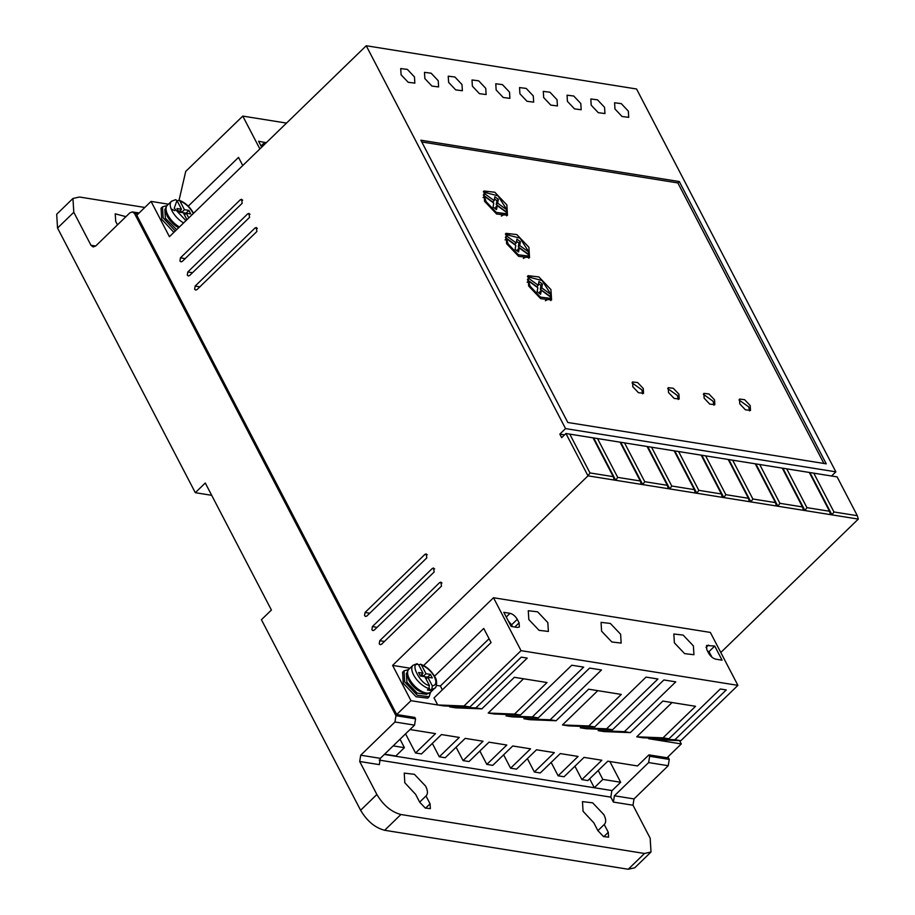 <?xml version="1.0" encoding="UTF-8"?>
<svg xmlns="http://www.w3.org/2000/svg" width="915" height="915" viewBox="0 0 915 915"><rect width="100%" height="100%" fill="white"/><g stroke="black" fill="none" stroke-linecap="round" stroke-linejoin="round"><path stroke-width="1.37" d="M416.153 664.141L418.51 664.553L423.016 673.223L418.567 672.514L420.397 676.036L424.857 676.745L429.375 685.427L428.872 688.595L427.454 689.979L430.416 690.448L431.846 689.064L432.338 685.895L427.831 677.226L432.28 677.935L430.45 674.412L425.99 673.692L421.472 665.022L420.568 664.21L418.738 664.988M597.895 830.66L593.824 822.825L583.061 811.296L582.466 801.632L592.657 802.832L603.854 814.625C606.142 819.268 606.256 822.551 604.22 824.495L608.292 832.318L608.589 837.156L603.5 836.55L597.895 830.66L604.449 824.289M404.819 782.783L404.224 773.118L414.415 774.319L425.612 786.111C427.9 790.754 428.026 794.037 425.99 795.981L430.061 803.805L430.359 808.643L425.258 808.037L419.665 802.146L415.593 794.312L404.819 782.783M419.653 802.123L426.207 795.775M175.314 230.98L163.156 217.896L162.481 206.859L167.022 205.601M162.481 206.859L161.051 208.243L161.726 219.28L173.884 232.364M430.53 692.243L429.135 696.75L417.286 695.251L404.693 681.904L404.018 670.855L408.57 669.597M429.135 696.75L427.717 698.134L416.108 696.784L403.275 683.288L402.6 672.239L404.018 670.855M441.979 582.969L439.646 582.592L440.916 582.134L441.476 586.126L381.578 644.229L380.308 644.698L379.233 643.851L379.748 640.706L384.449 641.461M250.035 214.236L247.691 213.858L248.972 213.401L249.532 217.393L189.634 275.507L188.353 275.964L187.289 275.118L187.792 271.972L192.493 272.727M427.294 554.742L424.949 554.364L426.218 553.907L426.79 557.898L366.892 616.001L365.611 616.47L364.547 615.623L365.051 612.478L369.751 613.233M604.575 107.33L597.495 99.827L590.827 98.98L591.204 105.191L598.284 112.694L604.952 113.54L604.575 107.33M580.808 103.532L573.728 96.018L567.06 95.183L567.437 101.393L574.517 108.896L581.185 109.743L580.808 103.532M628.342 111.127L621.262 103.624L614.594 102.777L614.971 108.999L622.051 116.502L628.719 117.349L628.342 111.127M557.041 99.724L549.972 92.221L543.293 91.374L543.682 97.585L550.761 105.099L557.429 105.934L557.041 99.724M533.285 95.926L526.205 88.423L519.537 87.577L519.914 93.788L526.994 101.291L533.662 102.137L533.285 95.926M509.518 92.118L502.438 84.615L495.77 83.768L496.147 89.99L503.227 97.493L509.895 98.34L509.518 92.118M485.751 88.32L478.671 80.817L472.003 79.971L472.38 86.182L479.46 93.685L486.128 94.531L485.751 88.32M461.984 84.523L454.904 77.009L448.236 76.174L448.625 82.384L455.693 89.887L462.372 90.734L461.984 84.523M438.228 80.714L431.148 73.211L424.48 72.365L424.857 78.576L431.937 86.09L438.605 86.925L438.228 80.714M414.461 76.917L407.381 69.414L400.713 68.568L401.09 74.778L408.17 82.281L414.838 83.128L414.461 76.917M434.636 568.856L432.292 568.478L433.573 568.021L434.133 572.012L374.235 630.115L372.965 630.584L371.89 629.737L372.394 626.592L377.094 627.347M242.692 200.122L240.348 199.744L241.617 199.287L242.189 203.279L182.291 261.393L181.01 261.85L179.946 261.004L180.449 257.858L185.15 258.613M257.378 228.35L255.045 227.972L256.314 227.515L256.875 231.506L196.977 289.62L195.707 290.078L194.632 289.231L195.147 286.086L199.847 286.841M528.824 619.558L528.275 610.717L537.597 611.815L547.833 622.6L548.382 631.442L539.061 630.332L528.824 619.558M674.378 642.845L673.84 634.004L683.15 635.101L693.387 645.887L693.936 654.728L684.614 653.619L674.378 642.845M601.601 631.201L601.052 622.36L610.374 623.458L620.61 634.244L621.159 643.085L611.838 641.975L601.601 631.201M178.631 227.755L176.206 226.245A14.651 6.92 -134.1 0 1 168.635 218.445A14.651 6.92 -134.1 0 1 167.376 216.317M165.661 208.483L164.837 209.283L165.386 218.262L176.641 229.688M431.846 689.064A15.784 7.457 -134.1 0 0 434.991 687.931L430.805 691.992C429.318 694.531 424.972 693.947 417.743 690.242A14.651 6.92 -134.1 0 1 410.172 682.441A14.651 6.92 -134.1 0 1 408.925 680.325M407.198 672.479L406.374 673.28L406.923 682.258L417.149 693.101L426.79 694.325L427.614 693.513M632.848 386.793L632.551 381.967L637.652 382.562L643.256 388.463L643.554 393.29L638.453 392.695L632.848 386.793M642.639 393.782L641.827 389.847L632.048 382.859M668.499 392.501L668.202 387.663L673.303 388.269L678.896 394.159L679.193 398.997L674.103 398.391L668.499 392.501M678.278 399.478L677.466 395.543L667.687 388.566M704.15 398.197L703.852 393.37L708.942 393.965L714.546 399.866L714.844 404.693L709.743 404.098L704.15 398.197M713.929 405.185L713.117 401.25L703.338 394.262M739.789 403.904L739.492 399.066L744.593 399.672L750.197 405.562L750.494 410.4L745.393 409.794L739.789 403.904M749.579 410.892L748.767 406.946L738.988 399.969M484.573 201.346L483.932 190.983L494.821 192.253L506.853 204.903L507.482 215.254L496.605 213.996L484.573 201.346M488.679 191.555L483.314 191.773M506.613 243.687L505.984 233.325L516.861 234.595L528.893 247.244L529.533 257.607L518.645 256.337L506.613 243.687M510.719 233.897L505.354 234.114M528.653 286.029L528.024 275.667L538.901 276.936L550.933 289.586L551.573 299.948L540.685 298.679L528.653 286.029M532.759 276.239L527.395 276.456M486.059 201.575L484.378 196.268L493.757 203.084L493.071 207.007L496.536 209.592L497.234 205.612L506.693 212.486L505.915 213.641L496.285 212.417L486.059 201.575M483.051 197.56L484.378 196.268M508.1 243.916L506.418 238.609L515.797 245.426L515.111 249.349L518.576 251.934L519.274 247.954L528.733 254.828L527.955 255.983L518.325 254.759L508.1 243.916M505.091 239.902L506.418 238.609M530.14 286.258L528.458 280.951L537.837 287.767L537.151 291.691L540.616 294.275L541.314 290.295L550.773 297.169L549.995 298.324L540.365 297.101L530.14 286.258M527.131 282.243L528.458 280.951M611.643 790.491L384.323 754.452M514.505 714.089L488.21 713.048L494.146 713.997L520.441 715.038L514.505 714.089L547.021 682.533L514.344 677.306L481.828 708.862L455.533 707.821L449.585 706.872L475.892 707.901L527.223 658.091L521.287 657.142L469.944 706.952L443.649 705.911L410.972 700.684L396.71 714.524L414.827 717.429L415.57 718.835L395.955 715.702L394.948 721.992L360.716 755.207L359.698 761.497L376.877 794.495C383.362 805.292 391.38 811.971 400.907 814.51L644.503 853.478L651.011 852.014L650.165 838.209L632.997 805.223L634.004 798.921L668.236 765.718L669.254 759.416L667.939 756.888M360.716 755.207L380.32 758.341L414.552 725.126L415.57 718.835M380.32 758.341L379.302 764.631L359.698 761.497M611.826 790.846L610.82 797.137L379.187 760.091M632.997 805.223L613.382 802.078L610.82 797.137M613.382 802.078L614.4 795.787L634.004 798.921M669.254 759.416L649.65 756.282L648.632 762.584L614.4 795.787M649.65 756.282L648.907 754.875L667.035 757.769L681.298 743.941L648.621 738.702L649.33 738.016M410 729.541L435.506 733.624L415.536 752.999L421.483 753.949L441.442 734.573L459.273 737.433L439.303 756.796L445.239 757.746L465.209 738.382L483.029 741.23L463.07 760.605L469.006 761.555L488.976 742.179L506.796 745.027L486.826 764.402L492.773 765.352L512.743 745.977L530.563 748.836L510.593 768.2L516.54 769.149L536.499 749.785L554.33 752.633L534.36 772.008L540.296 772.958L560.266 753.583L578.086 756.442L558.127 775.806L564.063 776.755L584.033 757.391L601.853 760.239L581.883 779.614L587.83 780.564L607.8 761.188L637.503 765.947L648.907 754.875M589.649 778.791L594.293 787.724L612.112 790.571L620.667 782.268L609.87 761.52M117.497 224.85L115.702 221.419L115.233 213.824L125.938 216.661M144.81 207.465L79.468 197.022L72.948 198.475L73.795 212.28L90.974 245.277L95.675 246.032L93.113 246.958L90.974 245.277M384.609 754.177L395.863 755.973L404.419 747.669L393.175 745.874M400.015 739.229L404.419 747.669M168.463 204.194L151.055 201.403L136.792 215.242L396.71 714.524M654.557 739.663L680.851 740.693L674.915 739.743L726.258 689.933L720.311 688.984L668.968 738.794L642.673 737.753L636.737 736.804L672.056 702.537M598.113 730.627L624.419 731.668L630.355 732.618L604.06 731.577L598.113 730.627L599.531 729.255M624.419 731.668L675.762 681.858L663.878 679.959L612.535 729.77L586.229 728.729L580.293 727.78L581.711 726.407M612.535 729.77L606.588 728.82L657.931 679.01L646.047 677.1L594.704 726.91L568.409 725.881L562.473 724.932L597.792 690.665M594.704 726.91L588.768 725.961L621.285 694.416L588.608 689.189L556.091 720.734L529.796 719.693L523.849 718.744L525.267 717.371M523.849 718.744L550.155 719.785L601.487 669.974L589.615 668.076L538.272 717.886L511.965 716.845L506.029 715.896L507.448 714.524M488.21 713.048L523.529 678.781M449.585 706.872L450.294 706.174M395.955 715.702L134.574 213.595L132.435 211.903L129.884 212.829L95.663 246.032M620.667 782.268L602.848 779.42L598.204 770.499M602.848 779.42L594.293 787.724M376.877 794.495L360.613 810.267L261.427 619.718L271.412 610.042L205.28 483.006L195.307 492.693L57.542 228.052L73.795 212.28M72.948 198.475L56.696 214.247L57.542 228.052M527.395 758.626L534.36 772.008M503.627 754.818L510.593 768.2M479.86 751.021L486.826 764.402M456.093 747.212L463.07 760.605M432.338 743.415L439.303 756.796M405.562 733.841L415.536 752.999M439.646 582.592L379.748 640.706M247.691 213.858L187.792 271.972M424.949 554.364L365.051 612.478M720.803 652.498L858.304 519.091L857.332 515.705L837.122 476.898L593.675 437.942L615.715 480.284L641.266 484.367L640.283 480.981L617.705 477.378L615.715 480.284L587.99 475.846L589.981 472.941L569.771 434.122L565.939 433.504L587.99 475.846L392.604 665.399L410.972 700.684M617.705 477.378L597.506 438.56L565.939 433.504L561.661 437.656L559.831 434.133L565.539 428.597L835.852 471.843L636.554 88.995L366.24 45.75L565.539 428.597M151.055 201.403L169.424 236.688L366.24 45.75M432.292 568.478L372.394 626.592M240.348 199.744L180.449 257.858M255.045 227.972L195.147 286.086M286.521 123.09L242.772 116.091L185.722 171.437L179.066 200.213M831.563 476.006L835.852 471.843M681.298 743.941L679.582 740.647M574.917 766.221L581.883 779.614M551.162 762.424L558.127 775.806M410.012 668.19L392.604 665.399M469.944 706.952L464.008 706.003L437.702 704.962L434.03 697.905L491.081 642.57L483.726 628.445L434.488 676.219M442.357 689.83L440.355 685.987L436.478 685.358M481.828 708.862L475.892 707.901M538.272 717.886L532.324 716.937L583.667 667.126L571.784 665.228L520.441 715.038M532.324 716.937L506.029 715.896M556.091 720.734L550.155 719.785M588.768 725.961L562.473 724.932M606.588 728.82L580.293 727.78M630.355 732.618L662.872 701.073L695.549 706.3L663.032 737.845L636.737 736.804M668.968 738.794L663.032 737.845M674.915 739.743L648.621 738.702M644.503 853.478L628.239 869.25L634.758 867.786L651.011 852.014M628.239 869.25L384.655 830.282L400.907 814.51M360.613 810.267C367.075 821.121 375.093 827.789 384.655 830.282M211.697 495.312L195.307 492.693M464.008 706.003L521.047 650.657L737.902 685.358L710.349 632.425L493.494 597.735L423.634 665.514M641.266 484.367L858.304 519.091M564.532 434.877L559.831 434.133M679.296 181.547L420.854 140.201L567.803 422.49L826.245 463.836L679.296 181.547L677.866 182.931L421.769 141.962M242.772 116.091L259.871 148.939M242.761 165.546L238.518 157.391L188.238 206.161M521.047 650.657L493.494 597.735M489.068 638.716L440.355 685.987M737.902 685.358L680.851 740.693M514.813 627.015L519.102 622.852L519.354 626.992L517.398 627.438L511.165 626.432L503.81 612.318L510.055 613.325C512.915 614.079 515.317 616.081 517.261 619.329L511.565 624.865L508.271 620.873M519.102 622.852L517.261 619.329M708.622 653.173L706.792 649.65L706.529 645.498L714.729 646.059L722.072 660.173L715.839 659.177C712.968 658.423 710.566 656.421 708.622 653.173M833.965 511.977L813.767 473.158L809.935 472.54L831.975 514.882L833.965 511.977L857.332 515.705M806.938 507.642L786.728 468.835L782.897 468.217L804.937 510.559L806.938 507.642L829.516 511.256L830.488 514.642M779.9 503.319L759.702 464.511L755.87 463.894L777.91 506.235L779.9 503.319L802.478 506.933L803.462 510.318M752.873 498.995L732.663 460.188L728.832 459.57L750.872 501.912L752.873 498.995L775.451 502.61L776.423 505.995M725.835 494.672L705.637 455.864L701.805 455.235L723.845 497.588L725.835 494.672L748.413 498.286L749.396 501.672M698.808 490.349L678.598 451.53L674.767 450.912L696.818 493.254L698.808 490.349L721.386 493.963L722.358 497.348M671.77 486.025L651.572 447.206L647.74 446.589L669.78 488.93L671.77 486.025L694.348 489.639L695.331 493.025M644.743 481.702L624.533 442.883L620.702 442.265L642.753 484.607L644.743 481.702L667.321 485.316L668.293 488.702M589.981 472.941L613.256 476.658L614.228 480.043M569.771 434.122L593.046 437.85L613.256 476.658M823.9 463.459L677.866 182.931M266.288 142.717L258.602 141.265L261.679 147.189M174.776 210.69L171.116 208.872M813.767 473.158L837.122 476.898M714.729 646.059L709.022 651.594L711.916 657.153M709.022 651.594L707.695 651.389M786.728 468.835L809.306 472.449L829.516 511.256M759.702 464.511L782.268 468.125L802.478 506.933M732.663 460.188L755.241 463.791L775.451 502.61M705.637 455.864L728.214 459.467L748.413 498.286M678.598 451.53L701.176 455.144L721.386 493.963M651.572 447.206L674.149 450.821L694.348 489.639M624.533 442.883L647.111 446.497L667.321 485.316M597.506 438.56L620.084 442.174L640.283 480.981M592.188 437.702L593.046 437.85M512.491 626.649L511.565 624.865M808.448 472.3L809.306 472.449M781.41 467.977L782.268 468.125M754.383 463.653L755.241 463.791M727.345 459.33L728.214 459.467M700.318 455.007L701.176 455.144M673.28 450.683L674.149 450.821M646.253 446.36L647.111 446.497M619.226 442.025L620.084 442.174M506.681 215.86L506.956 210.073M528.721 258.202L528.996 252.414M550.761 300.543L551.036 294.756M483.303 195.147L484.733 193.763L494.192 200.637L492.762 202.021L483.303 195.147L484.149 193.923M494.192 200.637L494.866 196.771L498.332 199.356L497.669 203.164L507.047 209.981L505.618 211.365L496.239 204.548L496.914 200.74L494.489 198.932M495.484 208.814L495.804 206.996L497.234 205.612M505.915 213.641L501.317 216.077M505.343 237.488L506.773 236.104L516.232 242.978L514.802 244.362L505.343 237.488L506.189 236.264M516.232 242.978L516.906 239.112L520.372 241.697L519.709 245.506L529.087 252.323L527.658 253.707L518.279 246.89L518.954 243.081L516.529 241.286M527.955 255.983L523.357 258.419M517.524 251.156L517.844 249.338L519.274 247.954M527.383 279.83L528.813 278.446L538.272 285.32L536.842 286.704L527.383 279.83L528.23 278.606M538.272 285.32L538.958 281.465L542.423 284.039L541.749 287.848L551.127 294.664L549.709 296.048L540.319 289.231L540.994 285.423L538.569 283.627M549.995 298.324L545.397 300.76M539.576 293.498L539.896 291.679L541.314 290.295M177.19 200.991L179.02 200.202L179.935 201.025C185.219 203.119 189.508 206.996 192.791 212.646L193.248 213.584M498.332 199.356L496.914 200.74M497.669 203.164L496.239 204.548M484.733 193.763L485.51 192.608L497.966 195.821L507.047 209.981M520.372 241.697L518.954 243.081M519.709 245.506L518.279 246.89M506.773 236.104L507.55 234.949L520.006 238.163L529.087 252.323M542.423 284.039L540.994 285.423M541.749 287.848L540.319 289.231M528.813 278.446L529.591 277.291L542.046 280.505L551.127 294.664M185.951 220.652L174.25 208.243L176.961 200.545L175.646 199.676L171.46 201.277L167.285 205.337A15.784 7.457 -134.1 0 0 167.868 215.002A15.784 7.457 -134.1 0 0 179.42 227M188.742 217.953L186.283 213.229L190.743 213.938L188.902 210.404L184.441 209.695L179.935 201.025M176.961 200.545L181.479 209.226L177.018 208.506L178.86 212.04L183.309 212.749L186.935 219.703M184.475 214.979L186.283 213.229M184.441 209.695L181.593 212.463L180.438 210.233M188.902 210.404L186.054 213.172L181.593 212.463M178.757 211.857L181.479 209.226M427.831 677.226L426.013 678.976M429.226 688.16L430.416 690.448M421.975 674.229L423.142 676.46L425.99 673.692M423.142 676.46L427.591 677.18L430.45 674.412M423.016 673.223L420.305 675.853M430.805 691.992A15.784 7.457 -134.1 0 1 420.431 690.676A15.784 7.457 -134.1 0 1 409.417 678.999A15.784 7.457 -134.1 0 1 408.822 669.334C406.637 671.267 406.672 674.915 408.902 680.28L410.172 682.441M421.472 665.022C426.767 667.126 431.057 670.992 434.339 676.654C436.878 682.178 436.215 685.266 432.338 685.895M183.606 222.94A15.784 7.457 -134.1 0 1 172.054 210.942A15.784 7.457 -134.1 0 1 171.46 201.277M428.872 688.595A15.784 7.457 -134.1 0 1 413.603 674.938A15.784 7.457 -134.1 0 1 413.008 665.274L408.822 669.334M414.552 725.126L394.948 721.992M668.236 765.718L648.632 762.584M134.574 213.595L137.948 214.133M603.774 836.71L608.292 832.318M425.532 808.197L430.061 803.805M506.258 617.007L510.055 613.325M708.485 645.064L706.037 647.443M264.835 142.26L261.038 145.954M429.375 685.427C420.911 685.152 408.822 661.922 418.51 664.553M168.635 218.445L167.353 216.283C165.123 210.908 165.1 207.259 167.285 205.337M193.523 213.309L193.362 212.989C189.782 206.721 185.002 202.455 179.02 200.202M434.991 687.931C435.792 688.926 438.159 681.16 434.911 676.986C431.331 670.718 426.55 666.463 420.568 664.21M132.435 211.903L139.126 212.978M484.081 193.991L485.51 192.608M506.121 236.333L507.55 234.949M528.161 278.675L529.591 277.291M417.194 663.672L413.008 665.274"/></g></svg>
